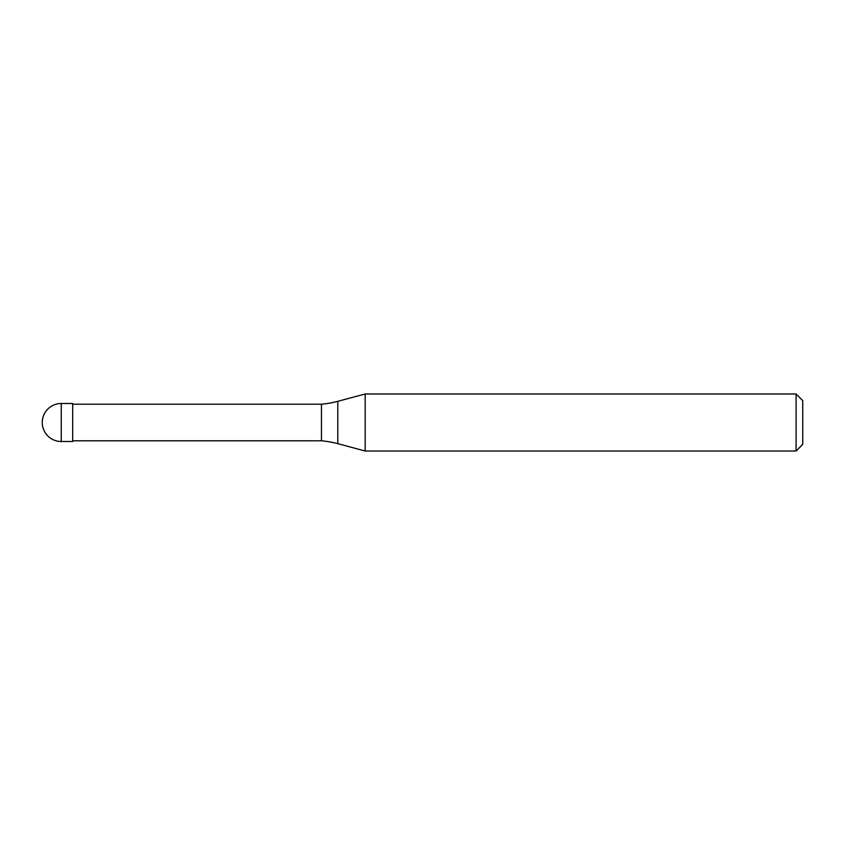 <?xml version="1.0" encoding="UTF-8"?>
<svg xmlns="http://www.w3.org/2000/svg" width="845" height="845" viewBox="0 0 845 845"><rect width="100%" height="100%" fill="white"/><g stroke="black" fill="none" stroke-linecap="round" stroke-linejoin="round"><path stroke-width="1.27" d="M42.25 422.5A19.012 19.012 0 0 1 61.262 403.487A19.012 19.012 0 0 0 42.25 422.5A19.012 19.012 0 0 0 61.262 441.512L72.67 441.512L72.67 403.487L61.262 403.487L72.67 403.487M72.67 440.794L321.47 440.794L321.47 404.206A95.062 95.062 0 0 0 337.789 401.322L365.188 393.981L365.188 451.019L796.096 451.019L802.75 444.364L802.75 400.636L796.096 393.981L796.096 451.019M72.67 404.206L321.47 404.206M321.47 440.805A95.062 95.062 0 0 1 337.789 443.678L365.188 451.019M365.188 393.981L796.096 393.981M61.262 403.487L61.262 441.512M337.789 401.322L337.789 443.678"/></g></svg>
